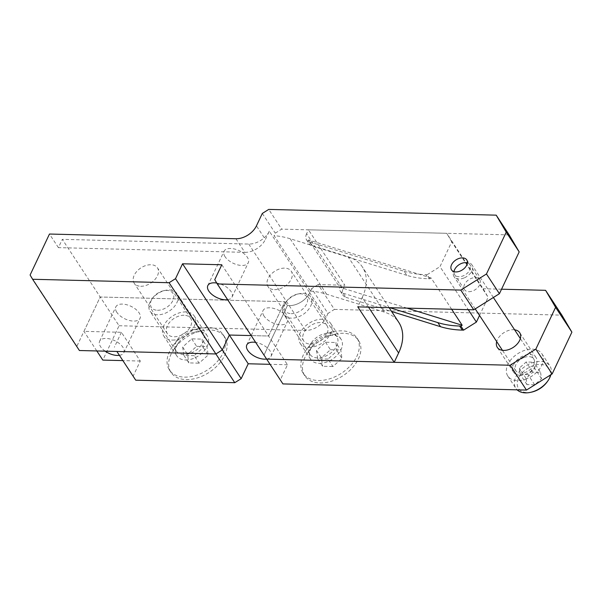 <?xml version="1.0" encoding="UTF-8"?>
<svg xmlns="http://www.w3.org/2000/svg" width="602" height="602" viewBox="0 0 602 602"><rect width="100%" height="100%" fill="white"/><g stroke="black" fill="none" stroke-linecap="round" stroke-linejoin="round"><path stroke-width="0.45" stroke-dasharray="3.01 2.26" d="M406.99 308.126L339.633 287.214A10.716 6.976 -33.3 0 0 340.303 291.172A10.716 6.976 -33.3 0 0 343.17 293.227L345.857 297.305A10.716 6.976 146.7 0 1 342.989 295.251A10.716 6.976 146.7 0 1 343.02 289.141L306.614 233.711L308.45 229.813L446.722 233.313L483.135 288.742L488.139 297.245L451.733 241.816L439.987 266.648L468.251 309.669M306.614 233.711A10.716 6.976 -33.3 0 0 306.576 239.822A10.716 6.976 -33.3 0 0 309.443 241.876L312.122 245.955A10.716 6.976 146.7 0 1 309.255 243.9A10.716 6.976 146.7 0 1 308.585 239.942L339.633 287.214M451.658 309.255L431.115 277.981L429.836 278.786L428.564 278.756A107.171 69.734 146.7 0 1 406.809 275.347L404.13 271.269L309.443 241.876M404.13 271.269A107.171 69.734 -33.3 0 0 425.885 274.67L428.564 278.756M429.836 278.786L427.157 274.7L425.885 274.67M427.157 274.7L439.987 266.648M451.733 241.816L446.722 233.313M318.104 284.573L311.685 288.599L327.992 313.424L334.411 309.398L318.104 284.573L344.863 285.25L308.45 229.813M519.94 375.242A13.394 8.714 -33.3 0 0 533.395 368.966A13.394 8.714 -33.3 0 0 536.028 357.543A13.394 8.714 -33.3 0 0 520.045 357.611A13.394 8.714 -33.3 0 0 513.634 372.247A13.394 8.714 -33.3 0 0 519.94 375.242M319.948 382.97A32.154 20.919 -33.3 0 0 359.808 355.383A32.154 20.919 -33.3 0 0 335.69 334.05A32.154 20.919 -33.3 0 0 307.991 352.245A32.154 20.919 -33.3 0 0 319.948 382.97A32.154 20.919 -33.3 0 0 352.253 367.897A32.154 20.919 -33.3 0 0 358.559 340.476A32.154 20.919 -33.3 0 0 320.196 340.642A32.154 20.919 -33.3 0 0 304.815 375.783A32.154 20.919 -33.3 0 0 319.948 382.97M186.138 379.584A32.154 20.919 -33.3 0 0 225.998 352.004A32.154 20.919 -33.3 0 0 201.881 330.664A32.154 20.919 -33.3 0 0 174.181 348.859A32.154 20.919 -33.3 0 0 186.138 379.584A32.154 20.919 -33.3 0 0 218.443 364.511A32.154 20.919 -33.3 0 0 224.749 337.097A32.154 20.919 -33.3 0 0 186.387 337.263A32.154 20.919 -33.3 0 0 171.006 372.397A32.154 20.919 -33.3 0 0 186.138 379.584M327.992 313.424L326.036 317.563L309.729 292.738A17.149 11.16 146.7 0 1 289.193 305.62L287.41 305.575L264.127 354.841L287.41 305.575L289.193 305.62A17.149 11.16 -33.3 0 0 309.729 292.738L310.512 291.082L274.098 235.653L275.272 233.162L281.691 229.136L268.733 209.413M334.411 309.398L561.884 315.147M282.932 383.918L214.756 279.682M221.799 264.775L268.597 336.021L284.844 301.67L268.597 336.021L251.192 335.585L268.597 336.021L287.478 364.759L280.434 379.666M287.478 364.759L270.065 364.323M135.743 380.193L116.871 351.463M79.404 350.514L76.898 346.263L100.18 297.004L284.844 301.67L100.18 297.004L83.941 331.356L121.408 332.304L140.289 361.042L133.238 375.941M140.289 361.042L122.876 360.606M235.916 238.746L244.848 252.351L58.409 247.633L62.322 239.355L119.061 325.735L102.822 360.094M119.061 325.735L305.5 330.453A17.149 11.16 -33.3 0 0 326.036 317.563M172.345 340.085A18.218 11.852 -33.3 0 0 190.653 331.544A18.218 11.852 -33.3 0 0 194.228 316.012A18.218 11.852 -33.3 0 0 172.488 316.103A18.218 11.852 -33.3 0 0 163.774 336.014A18.218 11.852 -33.3 0 0 172.345 340.085M121.408 332.304L114.365 347.211M343.17 293.227L389.757 307.69M264.007 316.027A13.394 6.961 25.3 0 1 263.044 310.579A13.394 6.961 25.3 0 1 278.132 310.015A13.394 6.961 25.3 0 1 287.267 322.032A13.394 6.961 25.3 0 1 276.544 324.185A13.394 6.961 25.3 0 1 264.007 316.027M116.811 312.303A13.394 6.961 25.3 0 1 115.855 306.862A13.394 6.961 25.3 0 1 130.943 306.298A13.394 6.961 25.3 0 1 140.078 318.308A13.394 6.961 25.3 0 1 129.355 320.467A13.394 6.961 25.3 0 1 116.811 312.303M284.844 301.67L287.41 305.575L284.844 301.67M96.809 350.951L83.941 331.356M514.605 329.813A13.394 8.714 -33.3 0 0 496.695 341.582M501.541 289.208L483.135 288.742M479.531 315.456L488.139 297.245M345.857 297.305L391.646 311.52M343.02 289.141L344.863 285.25M311.685 288.599L309.729 292.738L269.297 231.183L265.384 239.461L256.444 225.855M308.728 347.377A18.218 11.852 -33.3 0 0 327.029 338.836A18.218 11.852 -33.3 0 0 330.603 323.304A18.218 11.852 -33.3 0 0 308.871 323.394A18.218 11.852 -33.3 0 0 300.15 343.306A18.218 11.852 -33.3 0 0 308.728 347.377M185.416 359.981A18.218 11.852 -33.3 0 0 203.724 351.44A18.218 11.852 -33.3 0 0 207.291 335.901A18.218 11.852 -33.3 0 0 194.341 332.259A18.218 11.852 -33.3 0 0 178.643 342.568A18.218 11.852 -33.3 0 0 176.837 355.91A18.218 11.852 -33.3 0 0 185.416 359.981M319.226 363.36A18.218 11.852 -33.3 0 0 337.534 354.819A18.218 11.852 -33.3 0 0 341.101 339.287A18.218 11.852 -33.3 0 0 328.15 335.638A18.218 11.852 -33.3 0 0 312.453 345.954A18.218 11.852 -33.3 0 0 310.647 359.289A18.218 11.852 -33.3 0 0 319.226 363.36M119.414 355.33A13.394 6.961 -154.7 0 0 123.839 352.667A13.394 6.961 -154.7 0 0 114.696 340.649A13.394 6.961 -154.7 0 0 99.616 341.221A13.394 6.961 -154.7 0 0 100.572 346.662A13.394 6.961 -154.7 0 0 105.162 351.162M266.603 359.048A13.394 6.961 -154.7 0 0 271.028 356.384A13.394 6.961 -154.7 0 0 255.654 342.387M431.115 277.981L308.585 239.942M406.809 275.347L312.122 245.955M262.314 213.439L275.272 233.162M310.512 291.082A107.171 69.734 146.7 0 1 326.562 294.167L384.46 312.137A53.586 34.871 146.7 0 1 398.802 322.416M326.562 294.167L290.149 238.731L348.046 256.708L384.46 312.137M310.293 344.066A13.929 9.068 -33.3 0 0 324.29 337.534A13.929 9.068 -33.3 0 0 327.021 325.652A13.929 9.068 -33.3 0 0 310.399 325.727A13.929 9.068 -33.3 0 0 303.732 340.95A13.929 9.068 -33.3 0 0 310.293 344.066M184.084 315.252A13.929 9.068 -33.3 0 0 170.088 321.777A13.929 9.068 -33.3 0 0 167.356 333.658A13.929 9.068 -33.3 0 0 183.979 333.591A13.929 9.068 -33.3 0 0 190.646 318.36A13.929 9.068 -33.3 0 0 184.084 315.252M76.898 346.263L30.1 275.016M58.409 247.633L49.469 234.035M290.149 238.731A107.171 69.734 -33.3 0 0 274.098 235.653M509.164 234.885L281.691 229.136M368.529 307.155L362.208 297.523L357.784 306.877M362.208 297.523A53.586 34.871 -33.3 0 0 362.389 266.979A53.586 34.871 -33.3 0 0 348.046 256.708M468.785 291.677A9.113 5.93 -33.3 0 0 477.935 287.402A9.113 5.93 -33.3 0 0 479.726 279.637A9.113 5.93 -33.3 0 0 468.853 279.682A9.113 5.93 -33.3 0 0 464.496 289.637A9.113 5.93 -33.3 0 0 468.785 291.677M225.028 256.678A13.394 6.961 25.3 0 1 224.064 251.237A13.394 6.961 25.3 0 1 239.152 250.673A13.394 6.961 25.3 0 1 248.287 262.683A13.394 6.961 25.3 0 1 237.564 264.842A13.394 6.961 25.3 0 1 225.028 256.678M269.297 231.183A17.149 11.16 -33.3 0 1 248.761 244.066L62.322 239.355M274.55 289.652A13.929 9.068 -33.3 0 0 288.546 283.121A13.929 9.068 -33.3 0 0 291.278 271.239A13.929 9.068 -33.3 0 0 284.723 268.131A13.929 9.068 -33.3 0 0 270.727 274.655A13.929 9.068 -33.3 0 0 267.995 286.537A13.929 9.068 -33.3 0 0 274.55 289.652M140.74 286.274A13.929 9.068 -33.3 0 0 154.737 279.742A13.929 9.068 -33.3 0 0 157.468 267.86A13.929 9.068 -33.3 0 0 150.914 264.745A13.929 9.068 -33.3 0 0 136.917 271.276A13.929 9.068 -33.3 0 0 134.186 283.158A13.929 9.068 -33.3 0 0 140.74 286.274M244.848 252.351A17.149 11.16 -33.3 0 0 265.384 239.461M227.624 299.706A13.394 6.961 -154.7 0 0 232.048 297.042A13.394 6.961 -154.7 0 0 216.743 283.053M157.438 310.271A12.86 8.368 -33.3 0 0 173.384 299.239A12.86 8.368 -33.3 0 0 163.736 290.706A12.86 8.368 -33.3 0 0 152.66 297.982A12.86 8.368 -33.3 0 0 157.438 310.271M157.604 314.793A16.073 10.46 146.7 0 1 150.041 311.204A16.073 10.46 146.7 0 1 151.629 299.435A16.073 10.46 146.7 0 1 165.475 290.337A16.073 10.46 146.7 0 1 176.913 293.55A16.073 10.46 146.7 0 1 173.76 307.261A16.073 10.46 146.7 0 1 157.604 314.793M183.693 354.518A16.073 10.46 146.7 0 1 176.13 350.921A16.073 10.46 146.7 0 1 177.718 339.152A16.073 10.46 146.7 0 1 191.571 330.054A16.073 10.46 146.7 0 1 195.432 329.678A16.073 10.46 146.7 0 1 203.002 333.275A16.073 10.46 146.7 0 1 199.849 346.978A16.073 10.46 146.7 0 1 183.693 354.518M208.006 327.465A32.154 20.919 -33.3 0 0 200.278 328.218A32.154 20.919 -33.3 0 0 172.571 346.413A32.154 20.919 -33.3 0 0 169.395 369.952A32.154 20.919 -33.3 0 0 184.528 377.138A32.154 20.919 -33.3 0 0 216.833 362.065A32.154 20.919 -33.3 0 0 223.139 334.652A32.154 20.919 -33.3 0 0 208.006 327.465M194.198 355.677L183.896 355.413L182.662 347.008L191.722 338.858L202.024 339.114L203.258 347.527L194.198 355.677L199.112 363.156L208.179 355.007L206.937 346.601L202.024 339.114M203.258 347.527L208.179 355.007M183.896 355.413L188.81 362.901L199.112 363.156M182.662 347.008L187.576 354.488L188.81 362.901M191.722 338.858L196.636 346.338L187.576 354.488M196.636 346.338L206.937 346.601M291.248 313.65A12.86 8.368 -33.3 0 0 307.193 302.618A12.86 8.368 -33.3 0 0 297.546 294.085A12.86 8.368 -33.3 0 0 286.469 301.361A12.86 8.368 -33.3 0 0 291.248 313.65M291.413 318.172A16.073 10.46 146.7 0 1 283.851 314.583A16.073 10.46 146.7 0 1 285.438 302.814A16.073 10.46 146.7 0 1 299.284 293.716A16.073 10.46 146.7 0 1 310.722 296.929A16.073 10.46 146.7 0 1 307.569 310.64A16.073 10.46 146.7 0 1 291.413 318.172M317.502 357.897A16.073 10.46 146.7 0 1 309.94 354.307A16.073 10.46 146.7 0 1 311.527 342.538A16.073 10.46 146.7 0 1 325.381 333.44A16.073 10.46 146.7 0 1 329.241 333.064A16.073 10.46 146.7 0 1 336.811 336.653A16.073 10.46 146.7 0 1 333.658 350.364A16.073 10.46 146.7 0 1 317.502 357.897M341.816 330.844A32.154 20.919 -33.3 0 0 334.087 331.597A32.154 20.919 -33.3 0 0 306.38 349.792A32.154 20.919 -33.3 0 0 303.205 373.33A32.154 20.919 -33.3 0 0 318.338 380.517A32.154 20.919 -33.3 0 0 350.642 365.444A32.154 20.919 -33.3 0 0 356.948 338.031A32.154 20.919 -33.3 0 0 341.816 330.844M328.007 359.055L317.705 358.8L316.471 350.387L325.531 342.237L335.833 342.5L337.067 350.906L328.007 359.055L332.921 366.535L341.989 358.393L340.747 349.98L335.833 342.5M337.067 350.906L341.989 358.393M317.705 358.8L322.619 366.279L332.921 366.535M316.471 350.387L321.385 357.866L322.619 366.279M325.531 342.237L330.445 349.724L321.385 357.866M330.445 349.724L340.747 349.98M540.558 372.39L541.491 378.696L534.689 384.806L526.968 384.61L526.035 378.304L532.838 372.194L540.558 372.39L533.861 362.186L534.787 368.492L527.992 374.602L520.263 374.406L519.338 368.1L526.133 361.99L533.861 362.186M532.838 372.194L526.133 361.99M541.491 378.696L534.787 368.492M534.689 384.806L527.992 374.602M526.968 384.61L520.263 374.406M526.035 378.304L519.338 368.1M454.043 271.675A9.113 5.93 -33.3 0 0 463.194 275.859A9.113 5.93 -33.3 0 0 470.245 268.913A9.113 5.93 -33.3 0 0 467.393 262.908M464.022 277.973A10.716 6.976 146.7 0 1 453.991 276.574A10.716 6.976 146.7 0 1 455.052 268.733A10.716 6.976 146.7 0 1 461.877 263.413A10.716 6.976 146.7 0 1 464.285 262.668A10.716 6.976 146.7 0 1 471.908 264.812A10.716 6.976 146.7 0 1 464.022 277.973M523.755 357.611A10.716 6.976 -33.3 0 0 515.869 370.779A10.716 6.976 -33.3 0 0 528.654 370.727A10.716 6.976 -33.3 0 0 533.786 359.01A10.716 6.976 -33.3 0 0 523.755 357.611M531.491 392.143A18.218 11.852 146.7 0 1 517.208 383.624A18.218 11.852 146.7 0 1 531.942 366.121A18.218 11.852 146.7 0 1 548.068 367.348A18.218 11.852 146.7 0 1 547.188 381.834M526.863 378.733A20.363 13.252 146.7 0 1 507.81 376.077A20.363 13.252 146.7 0 1 517.554 353.818A20.363 13.252 146.7 0 1 541.845 353.72A20.363 13.252 146.7 0 1 526.863 378.733M550.875 374.76A20.363 13.252 -33.3 0 0 549.889 365.963A20.363 13.252 -33.3 0 0 530.836 363.299A20.363 13.252 -33.3 0 0 515.854 388.32A20.363 13.252 -33.3 0 0 517.118 389.833M248.761 244.066L305.5 330.453M207.291 335.901L194.228 316.012M176.837 355.91L163.774 336.014M178.643 342.568L174.181 348.859M194.341 332.259L201.881 330.664M341.101 339.287L330.603 323.304M310.647 359.289L300.15 343.306M312.453 345.954L307.991 352.245M328.15 335.638L335.69 334.05M123.839 352.667L140.078 318.308M99.616 341.221L115.855 306.862M271.028 356.384L287.267 322.032M246.805 344.938L263.044 310.579M306.576 239.822L309.255 243.9M340.303 291.172L342.989 295.251M536.028 357.543L519.722 332.718M513.634 372.247L497.327 347.422M479.726 279.637L466.768 259.913M464.496 289.637L451.538 269.914M389.118 307.675L362.389 266.979M327.021 325.652L291.278 271.239M303.732 340.95L267.995 286.537M190.646 318.36L157.468 267.86M167.356 333.658L134.186 283.158M232.048 297.042L248.287 262.683M207.825 285.596L224.064 251.237M203.002 333.275L176.913 293.55M176.13 350.921L150.041 311.204M177.718 339.152L172.571 346.413M191.571 330.054L200.278 328.218M152.66 297.982L151.629 299.435M163.736 290.706L165.475 290.337M224.749 337.097L223.139 334.652M171.006 372.397L169.395 369.952M336.811 336.653L310.722 296.929M309.94 354.307L283.851 314.583M311.527 342.538L306.38 349.792M325.381 333.44L334.087 331.597M286.469 301.361L285.438 302.814M297.546 294.085L299.284 293.716M358.559 340.476L356.948 338.031M304.815 375.783L303.205 373.33M533.786 359.01L520.354 338.557M493.377 297.493L471.908 264.812M515.869 370.779L502.437 350.326M475.219 308.886L453.991 276.574M507.81 376.077L515.854 388.32M541.845 353.72L549.889 365.963M455.571 268.003L455.052 268.733M463.42 262.848L464.285 262.668"/><path stroke-width="0.9" d="M116.871 351.463L215.885 353.961L222.304 349.935L241.184 378.673L234.765 382.699L135.743 380.193L116.871 351.463M234.765 382.699L215.885 353.961L79.404 350.514L32.606 279.268L169.087 282.714L175.506 278.688L182.549 263.789L221.799 264.775L214.756 279.682L217.262 283.933L460.793 290.089L486.461 273.978L499.419 293.701L473.751 309.812L357.784 306.877L394.197 362.314L266.626 359.093L510.165 365.241L535.833 349.137L552.139 373.962L526.472 390.073L282.932 383.918L217.262 283.933M526.472 390.073L510.165 365.241M571.9 332.153L555.593 307.329L545.578 290.322L561.884 315.147L571.9 332.153L552.139 373.962M270.065 364.323L248.227 363.774L241.184 378.673M122.876 360.606L102.822 360.094L96.809 350.951M248.227 363.774L229.347 335.036L222.304 349.935L215.885 353.961L169.087 282.714M182.549 263.789L229.347 335.036L251.192 335.585L229.347 335.036L222.304 349.935L175.506 278.688M389.757 307.69L437.857 322.619A107.171 69.734 -33.3 0 0 459.612 326.021L462.291 330.107L463.57 330.137L460.884 326.058L462.17 325.253L406.99 308.126M459.612 326.021L460.884 326.058M496.695 341.582A13.394 8.714 -33.3 0 0 497.327 347.422A13.394 8.714 -33.3 0 0 503.633 350.417A13.394 8.714 -33.3 0 0 517.088 344.141A13.394 8.714 -33.3 0 0 519.722 332.718A13.394 8.714 -33.3 0 0 514.605 329.813M555.593 307.329L535.833 349.137M545.578 290.322L501.541 289.208M468.251 309.669L476.4 322.085L479.531 315.456M476.4 322.085L463.57 330.137M462.291 330.107A107.171 69.734 146.7 0 1 440.536 326.698L437.857 322.619M391.646 311.52L440.536 326.698M105.162 351.162A13.394 6.961 -154.7 0 0 119.414 355.33M255.654 342.387A13.394 6.961 -154.7 0 0 246.805 344.938A13.394 6.961 -154.7 0 0 247.761 350.379A13.394 6.961 -154.7 0 0 266.603 359.048M462.17 325.253L451.658 309.255M496.214 215.162L509.164 234.885L519.18 251.899L506.229 232.169L496.214 215.162L268.733 209.413L262.314 213.439L256.444 225.855A17.149 11.16 146.7 0 1 235.916 238.746L49.469 234.035L30.1 275.016L32.606 279.268M389.118 307.675L398.802 322.416A53.586 34.871 146.7 0 1 398.614 352.96L394.197 362.314M455.827 271.946A9.113 5.93 -33.3 0 0 464.985 267.679A9.113 5.93 -33.3 0 0 466.768 259.913A9.113 5.93 -33.3 0 0 455.902 259.959A9.113 5.93 -33.3 0 0 451.538 269.914A9.113 5.93 -33.3 0 0 455.827 271.946M506.229 232.169L486.461 273.978M473.751 309.812L460.793 290.089M519.18 251.899L499.419 293.701M216.743 283.053A13.394 6.961 -154.7 0 0 207.825 285.596A13.394 6.961 -154.7 0 0 208.781 291.037A13.394 6.961 -154.7 0 0 227.624 299.706M467.393 262.908A9.113 5.93 -33.3 0 0 463.42 262.848A9.113 5.93 -33.3 0 0 455.571 268.003A9.113 5.93 -33.3 0 0 454.043 271.675M547.873 380.87L547.188 381.834A18.218 11.852 146.7 0 1 531.491 392.143L530.332 392.391A20.363 13.252 -33.3 0 0 534.907 390.976A20.363 13.252 -33.3 0 0 547.873 380.87A20.363 13.252 -33.3 0 0 550.875 374.76M517.118 389.833A20.363 13.252 -33.3 0 0 530.332 392.391M398.614 352.96L368.529 307.155M520.354 338.557L493.377 297.493M502.437 350.326L475.219 308.886"/></g></svg>
